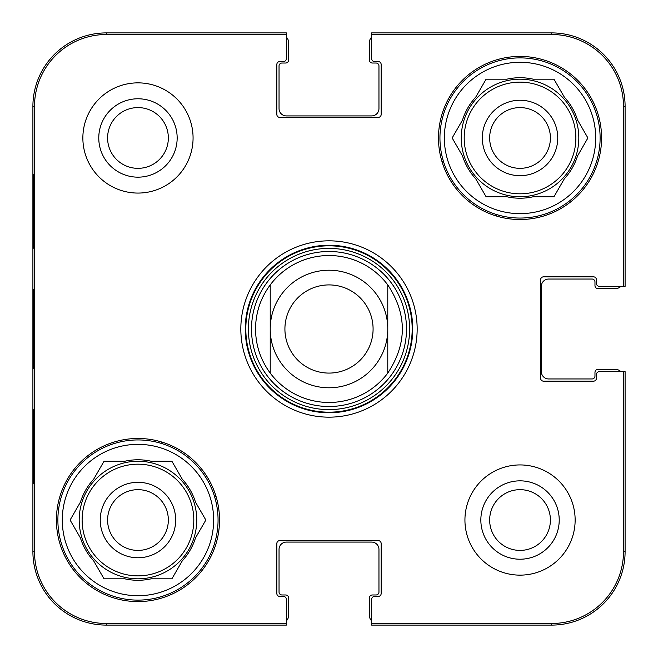 <?xml version="1.0" encoding="UTF-8"?>
<svg xmlns="http://www.w3.org/2000/svg" width="658" height="658" viewBox="0 0 658 658"><rect width="100%" height="100%" fill="white"/><g stroke="black" fill="none" stroke-linecap="round" stroke-linejoin="round"><path stroke-width="0.99" d="M551.626 32.9L551.626 34.504L371.614 34.504L371.614 58.62A2.936 2.936 0 0 0 374.55 61.556L378.227 61.556A2.936 2.936 0 0 1 381.163 64.492L381.163 114.459A2.936 2.936 0 0 1 378.227 117.395L279.773 117.395A2.936 2.936 0 0 1 276.837 114.459L276.837 64.492A2.936 2.936 0 0 1 279.773 61.556L283.45 61.556A2.936 2.936 0 0 0 286.386 58.62L286.386 32.9L106.374 32.9A73.474 73.474 0 0 0 32.9 106.374L32.9 551.626A73.474 73.474 0 0 0 106.374 625.1L286.386 625.1L286.386 599.38A2.936 2.936 0 0 0 283.45 596.444L279.773 596.444A2.936 2.936 0 0 1 276.837 593.508L276.837 543.541A2.936 2.936 0 0 1 279.773 540.605L378.227 540.605A2.936 2.936 0 0 1 381.163 543.541L381.163 593.508A2.936 2.936 0 0 1 378.227 596.444L374.55 596.444A2.936 2.936 0 0 0 371.614 599.38L371.614 625.1L551.626 625.1A73.474 73.474 0 0 0 625.1 551.626L625.1 371.614L599.38 371.614A2.936 2.936 0 0 0 596.444 374.55L596.444 378.227A2.936 2.936 0 0 1 593.508 381.163L543.541 381.163A2.936 2.936 0 0 1 540.605 378.227L540.605 279.773A2.936 2.936 0 0 1 543.541 276.837L593.508 276.837A2.936 2.936 0 0 1 596.444 279.773L596.444 283.45A2.936 2.936 0 0 0 599.38 286.386L625.1 286.386L625.1 106.374A73.474 73.474 0 0 0 551.626 32.9L371.614 32.9L371.614 37.202A7.345 7.345 0 0 0 369.409 42.449L369.409 60.084A2.936 2.936 0 0 0 372.346 63.028L376.022 63.028A2.936 2.936 0 0 1 378.959 65.965L378.959 108.578A7.345 7.345 0 0 1 371.614 115.923L286.386 115.923A7.345 7.345 0 0 1 279.041 108.578L279.041 65.965A2.936 2.936 0 0 1 281.978 63.028L285.654 63.028A2.936 2.936 0 0 0 288.591 60.084L288.591 42.449A7.345 7.345 0 0 0 286.386 37.202M106.374 625.1L106.374 623.496L286.386 623.496L286.386 620.798A7.345 7.345 0 0 0 288.591 615.551L288.591 597.916A2.936 2.936 0 0 0 285.654 594.972L281.978 594.972A2.936 2.936 0 0 1 279.041 592.035L279.041 549.422A7.345 7.345 0 0 1 286.386 542.077L371.614 542.077A7.345 7.345 0 0 1 378.959 549.422L378.959 592.035A2.936 2.936 0 0 1 376.022 594.972L372.346 594.972A2.936 2.936 0 0 0 369.409 597.916L369.409 615.551A7.345 7.345 0 0 0 371.614 620.798M625.1 551.626L623.496 551.626L623.496 371.614L620.798 371.614A7.345 7.345 0 0 0 615.551 369.409L597.916 369.409A2.936 2.936 0 0 0 594.972 372.346L594.972 376.022A2.936 2.936 0 0 1 592.035 378.959L548.69 378.959A7.345 7.345 0 0 1 541.337 371.614L541.337 286.386A7.345 7.345 0 0 1 548.69 279.041L592.035 279.041A2.936 2.936 0 0 1 594.972 281.978L594.972 285.654A2.936 2.936 0 0 0 597.916 288.591L615.551 288.591A7.345 7.345 0 0 0 620.798 286.386M107.591 137.966A30.375 30.375 0 0 1 153.158 111.663A30.375 30.375 0 0 1 153.158 164.27A30.375 30.375 0 0 1 107.591 137.966M489.659 520.034A30.375 30.375 0 0 1 535.217 493.73A30.375 30.375 0 0 1 535.217 546.337A30.375 30.375 0 0 1 489.659 520.034M550.409 137.966A30.375 30.375 0 0 1 504.842 164.27A30.375 30.375 0 0 1 504.842 111.663A30.375 30.375 0 0 1 550.409 137.966M168.341 520.034A30.375 30.375 0 0 1 122.783 546.337A30.375 30.375 0 0 1 122.783 493.73A30.375 30.375 0 0 1 168.341 520.034M495.211 214.113A202.055 202.055 0 0 1 496.551 216.071M162.789 443.887A202.055 202.055 0 0 1 161.449 441.929M441.929 161.449A202.055 202.055 0 0 1 443.887 162.789M216.071 496.551A202.055 202.055 0 0 1 214.113 495.211M57.879 520.034A80.087 80.087 0 0 1 178.014 450.672A80.087 80.087 0 0 1 178.014 589.387A80.087 80.087 0 0 1 57.879 520.034M439.947 137.966A80.087 80.087 0 0 1 560.073 68.613A80.087 80.087 0 0 1 560.073 207.328A80.087 80.087 0 0 1 439.947 137.966M175.686 520.034A37.72 37.72 0 0 0 119.106 487.364A37.72 37.72 0 0 0 119.106 552.704A37.72 37.72 0 0 0 175.686 520.034M70.093 520.034L80.449 502.095A60.248 60.248 0 0 1 93.675 479.189L104.03 461.25L124.74 461.25A60.248 60.248 0 0 1 151.192 461.25L171.903 461.25L182.258 479.189A60.248 60.248 0 0 1 195.484 502.095L205.839 520.034L195.484 537.964A60.248 60.248 0 0 1 182.258 560.879L171.903 578.81L151.192 578.81A60.248 60.248 0 0 1 124.74 578.81L104.03 578.81L93.675 560.879A60.248 60.248 0 0 1 80.449 537.964L70.093 520.034M62.288 520.034A75.678 75.678 0 0 1 175.809 454.497A75.678 75.678 0 0 1 175.809 585.571A75.678 75.678 0 0 1 62.288 520.034M79.19 520.034A58.776 58.776 0 0 1 167.354 469.129A58.776 58.776 0 0 1 167.354 570.938A58.776 58.776 0 0 1 79.19 520.034M557.754 137.966A37.72 37.72 0 0 0 501.174 105.296A37.72 37.72 0 0 0 501.174 170.636A37.72 37.72 0 0 0 557.754 137.966M452.161 137.966L462.516 120.036A60.248 60.248 0 0 1 475.742 97.121L486.098 79.19L506.808 79.19A60.248 60.248 0 0 1 533.26 79.19L553.97 79.19L564.325 97.121A60.248 60.248 0 0 1 577.551 120.036L587.907 137.966L577.551 155.905A60.248 60.248 0 0 1 564.325 178.811L553.97 196.75L533.26 196.75A60.248 60.248 0 0 1 506.808 196.75L486.098 196.75L475.742 178.811A60.248 60.248 0 0 1 462.516 155.905L452.161 137.966M444.356 137.966A75.678 75.678 0 0 1 557.869 72.429A75.678 75.678 0 0 1 557.869 203.503A75.678 75.678 0 0 1 444.356 137.966M461.25 137.966A58.776 58.776 0 0 1 549.422 87.062A58.776 58.776 0 0 1 549.422 188.871A58.776 58.776 0 0 1 461.25 137.966M329 251.496A77.504 77.504 0 0 0 261.876 367.748A77.504 77.504 0 0 0 396.124 367.748A77.504 77.504 0 0 0 329 251.496M270.224 373.086L270.224 284.914A73.474 73.474 0 0 1 387.776 284.914C407.187 314.302 407.187 343.698 387.776 373.086A73.474 73.474 0 0 1 270.224 373.086C260.576 359.967 255.682 345.277 255.526 329C255.682 312.723 260.576 298.033 270.224 284.914L270.224 373.086A73.474 73.474 0 0 0 387.776 373.086L387.776 284.914A73.474 73.474 0 0 0 329 255.526M33.509 248.181L33.509 174.707L33.895 248.181M33.509 483.293L33.509 409.819L33.895 483.293M33.188 328.984L33.533 368.299L33.533 289.734L33.188 328.984M106.374 623.496A71.87 71.87 0 0 1 34.504 551.626L34.504 106.374A71.87 71.87 0 0 1 106.374 34.504L286.386 34.504M98.774 137.966A39.192 39.192 0 0 0 157.566 171.911A39.192 39.192 0 0 0 157.566 104.03A39.192 39.192 0 0 0 98.774 137.966M480.842 520.034A39.192 39.192 0 0 0 539.626 553.97A39.192 39.192 0 0 0 539.626 486.089A39.192 39.192 0 0 0 480.842 520.034M219.525 520.034A81.559 81.559 0 0 1 97.187 590.662A81.559 81.559 0 0 1 97.187 449.406A81.559 81.559 0 0 1 219.525 520.034M601.585 137.966A81.559 81.559 0 0 1 479.254 208.594A81.559 81.559 0 0 1 479.254 67.338A81.559 81.559 0 0 1 601.585 137.966M575.141 520.034A55.108 55.108 0 0 1 492.48 567.755A55.108 55.108 0 0 1 492.48 472.312A55.108 55.108 0 0 1 575.141 520.034M193.074 137.966A55.108 55.108 0 0 1 110.412 185.688A55.108 55.108 0 0 1 110.412 90.245A55.108 55.108 0 0 1 193.074 137.966M245.237 329A83.763 83.763 0 0 1 370.882 256.464A83.763 83.763 0 0 1 370.882 401.536A83.763 83.763 0 0 1 245.237 329M240.828 329A88.172 88.172 0 0 0 373.086 405.353A88.172 88.172 0 0 0 373.086 252.647A88.172 88.172 0 0 0 240.828 329M551.626 34.504A71.87 71.87 0 0 1 623.496 106.374L623.496 286.386M623.496 551.626A71.87 71.87 0 0 1 551.626 623.496L371.614 623.496M387.776 284.914L387.776 373.086M284.914 329A44.086 44.086 0 0 1 351.043 290.82A44.086 44.086 0 0 1 351.043 367.18A44.086 44.086 0 0 1 284.914 329M270.224 329A58.776 58.776 0 0 1 358.388 278.095A58.776 58.776 0 0 1 358.388 379.905A58.776 58.776 0 0 1 270.224 329M82.127 520.034A55.84 55.84 0 0 1 165.89 471.671A55.84 55.84 0 0 1 165.89 568.389A55.84 55.84 0 0 1 82.127 520.034M464.194 137.966A55.84 55.84 0 0 1 547.95 89.611A55.84 55.84 0 0 1 547.95 186.329A55.84 55.84 0 0 1 464.194 137.966M329 245.821A83.179 83.179 0 0 0 256.965 370.594A83.179 83.179 0 0 0 401.035 370.594A83.179 83.179 0 0 0 329 245.821M329 248.387A80.613 80.613 0 0 0 259.186 369.311A80.613 80.613 0 0 0 398.814 369.311A80.613 80.613 0 0 0 329 248.387M32.9 106.374L34.504 106.374M32.9 551.626L34.504 551.626M625.1 106.374L623.496 106.374M106.374 32.9L106.374 34.504M551.626 625.1L551.626 623.496"/></g></svg>
